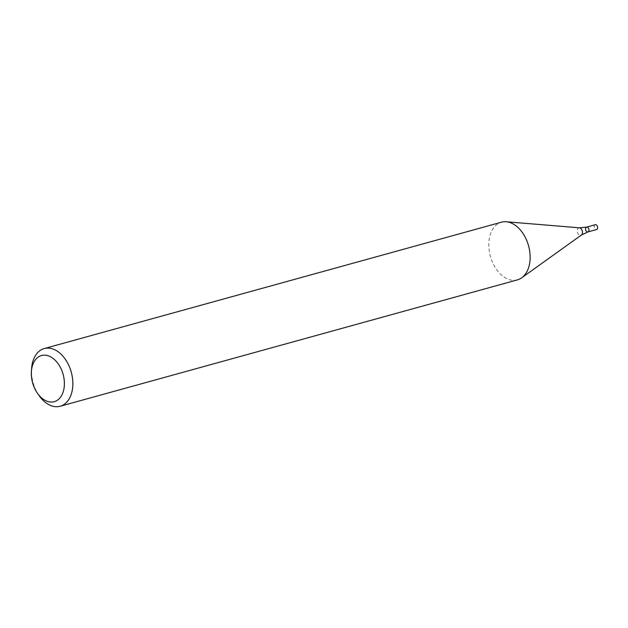 <?xml version="1.0" encoding="UTF-8"?>
<svg xmlns="http://www.w3.org/2000/svg" width="628" height="628" viewBox="0 0 628 628"><rect width="100%" height="100%" fill="white"/><g stroke="black" fill="none" stroke-linecap="round" stroke-linejoin="round"><path stroke-width="0.47" stroke-dasharray="3.14 2.35" d="M39.132 395.664A29.924 19.79 74.6 0 1 31.612 368.44M517.441 279.868A29.924 19.79 74.6 0 1 502.565 275.935A29.924 19.79 74.6 0 1 488.804 245.564A29.924 19.79 74.6 0 1 501.497 222.186M586.615 227.124A2.496 1.649 -105.4 0 0 585.563 229.071A2.496 1.649 -105.4 0 0 586.709 231.599A2.496 1.649 -105.4 0 0 587.949 231.928M595.273 224.73A2.496 1.649 -105.4 0 0 594.214 226.677A2.496 1.649 -105.4 0 0 595.36 229.204A2.496 1.649 -105.4 0 0 596.6 229.534M579.401 227.815A3.854 2.551 -105.4 0 0 577.163 230.445A3.854 2.551 -105.4 0 0 578.93 234.794A3.854 2.551 -105.4 0 0 581.395 235.037"/><path stroke-width="0.94" d="M31.4 371.423L31.612 368.44A29.924 19.79 74.6 0 1 44.219 348.564A29.924 19.79 74.6 0 1 59.095 352.496A29.924 19.79 74.6 0 1 72.856 382.868A29.924 19.79 74.6 0 1 60.162 406.245A29.924 19.79 74.6 0 1 39.132 395.664L37.421 393.207A23.935 15.833 74.6 0 1 31.4 371.423A23.935 15.833 74.6 0 1 53.388 358.674A23.935 15.833 74.6 0 1 62.282 394.188A23.935 15.833 74.6 0 1 37.421 393.207M44.219 348.564L501.497 222.186A29.924 19.79 74.6 0 1 506.231 221.755A29.924 19.79 74.6 0 1 516.381 226.119A29.924 19.79 74.6 0 1 529.922 253.029A29.924 19.79 74.6 0 1 521.719 277.804A29.924 19.79 74.6 0 1 517.441 279.868L60.162 406.245M586.615 227.124L595.273 224.73A2.496 1.649 -105.4 0 1 597.526 226.692A2.496 1.649 -105.4 0 1 596.6 229.534L587.949 231.928A2.496 1.649 -105.4 0 0 588.868 229.087A2.496 1.649 -105.4 0 0 586.615 227.124A2.496 1.649 -105.4 0 0 585.563 229.071A2.496 1.649 -105.4 0 0 586.709 231.599A2.496 1.649 -105.4 0 0 587.949 231.928A2.496 1.649 -105.4 0 0 588.868 229.087A2.496 1.649 -105.4 0 0 586.615 227.124L579.401 227.815L506.231 221.755M587.949 231.928L581.395 235.037A3.854 2.551 -105.4 0 0 582.274 230.908A3.854 2.551 -105.4 0 0 579.401 227.815M581.395 235.037L521.719 277.804"/></g></svg>
